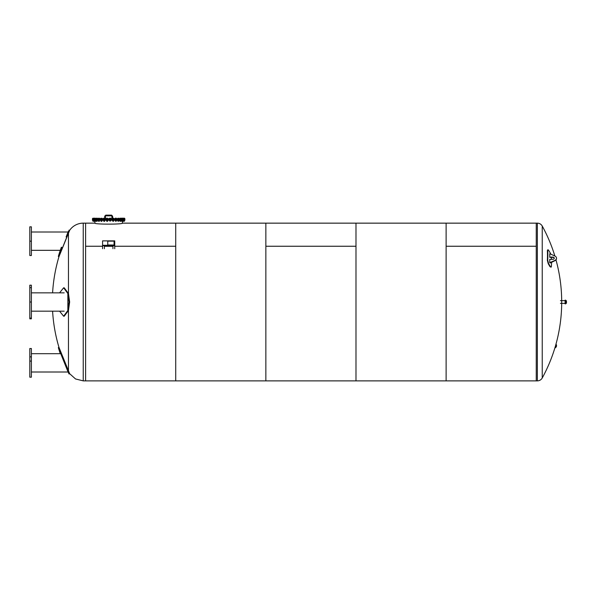 <?xml version="1.0" encoding="UTF-8"?>
<svg xmlns="http://www.w3.org/2000/svg" width="596" height="596" viewBox="0 0 596 596"><rect width="100%" height="100%" fill="white"/><g stroke="black" fill="none" stroke-linecap="round" stroke-linejoin="round"><path stroke-width="0.89" d="M29.8 302.008L31.379 302.008L31.379 285.193L29.8 285.193L29.8 318.83L31.379 318.83L31.379 318.1L29.8 318.1M102.579 246.252L85.608 246.252L85.608 380.874L85.608 223.15L83.239 223.15A16.45 16.45 0 0 0 69.65 230.332L58.952 256.705L68.466 232.88L68.466 293.53L69.65 302.008L68.466 310.494L64.226 316.208L63.616 316.208L67.855 310.494L69.039 302.008L67.855 293.53L63.616 287.816L59.578 292.852M66.104 367.061L58.334 347.617L67.855 371.442L69.039 373.99L69.65 373.692L58.952 347.319L68.466 371.137L68.466 310.494M554.846 255.975A158.044 158.044 0 0 0 542.241 226.04C541.138 224.185 539.514 223.224 537.354 223.15L536.251 223.15L536.251 246.237L446.121 246.237L446.121 223.15L536.251 223.15L536.251 380.874L537.354 380.874A5.573 5.573 0 0 0 542.241 377.983A158.044 158.044 0 0 0 555.979 259.878M542.241 226.04L542.241 377.983M114.745 246.252L175.731 246.252L175.731 380.874L175.731 223.15L122.411 223.15C123.26 224.454 94.071 224.454 94.92 223.15L94.92 221.347L94.92 223.15L85.608 223.15L85.608 246.237L102.579 246.237M69.65 373.692L75.55 378.967L83.239 380.874L536.251 380.874L536.251 246.252L446.121 246.252L446.121 380.874L446.121 223.15L265.861 223.15L265.861 380.874L265.861 246.252L355.991 246.252L355.991 380.874L355.991 223.15L355.991 246.237L265.861 246.237L265.861 223.15L175.731 223.15L175.731 246.237L114.745 246.237M106.632 218.188L107.332 218.188L106.572 218.605L107.749 218.605L107.161 218.24M104.836 218.24L103.6 218.24L104.836 218.605L104.695 216.206L105.783 215.849L105.783 215.126L111.549 215.126L111.549 215.849L112.629 216.206L112.629 218.188M122.15 219.365L124.884 219.365L124.884 218.643L92.44 218.643L92.44 219.365L122.15 219.365M108.666 220.215L124.884 220.215L124.884 219.499L92.44 219.499L92.44 220.215L108.666 220.215M99.294 218.24L99.569 218.605L98.318 218.605L98.496 218.188M97.424 218.24L96.217 218.605L97.379 218.24L96.582 218.188M95.107 218.24L94.608 218.196M92.842 220.982L95.107 220.952M95.107 220.423L95.725 220.423L95.643 220.952L95.725 220.423M93.058 221.287L94.362 221.287L93.058 221.019M95.725 218.24L92.79 218.605L92.842 218.21M92.738 220.356L95.777 220.356M93.728 220.423L92.79 220.423L92.79 220.952L93.728 220.952M93.103 220.952L93.103 220.423M94.511 218.188L94.108 218.188L94.511 218.188M93.386 218.605L93.49 218.188M93.803 220.952L94.615 220.952L94.414 220.423L93.386 220.423L93.386 220.952L93.803 220.423M95.434 221.347L94.846 221.347L95.434 221.347M95.487 221.287L94.786 221.287M95.621 221.019L94.608 220.997M94.511 220.356L94.57 220.952L95.725 220.952M95.069 220.952L95.069 220.423M97.074 221.347L96.515 221.347L97.074 221.347M97.118 221.287L96.515 221.347M97.379 218.203L97.379 218.605M96.142 220.215L97.327 220.356M97.237 221.019L96.276 220.997M96.857 220.952L97.379 220.423L96.261 220.423L96.299 220.952L96.857 220.952L96.857 220.423M96.261 220.952L96.261 220.423M99.159 221.347L98.638 221.347L99.159 221.347M99.197 221.287L98.638 221.347M99.465 218.188L99.547 218.605M98.34 218.605L98.564 218.188M98.266 220.215L99.621 220.215M99.249 221.347L99.45 221.019L98.385 220.989M99.107 220.952L99.547 220.423L98.34 220.423L98.504 220.952L99.107 220.952L99.107 220.423M98.34 220.952L98.34 220.423M101.611 221.347L101.134 221.347L101.611 221.347M101.64 221.287L101.134 221.347M101.923 218.188L102.065 218.605L100.821 218.24M100.761 220.215L102.117 220.215M101.745 221.347L101.946 221.019L100.836 220.967L102.065 220.952L102.065 220.423L100.821 220.423L100.821 220.952L100.933 220.356M101.715 220.952L101.715 220.423M104.33 221.347L103.913 221.347L104.33 221.347M104.352 221.287L103.913 221.347M103.719 218.188L104.643 218.188M103.54 220.215L104.889 220.215M104.524 221.347L104.725 221.019L103.629 220.974M104.836 220.423L104.598 220.952L104.836 220.423L103.6 220.423L103.6 220.952L104.836 220.952M103.98 220.952L103.98 220.423M107.235 221.287L106.855 221.347M106.483 220.215L107.839 220.215M107.466 221.347L107.667 221.019L106.609 220.997M107.749 220.423L107.63 220.952L107.749 220.423L106.572 220.423L106.572 220.952L107.749 220.952M107.042 220.952L107.042 220.423M110.707 218.24L109.627 218.24M109.493 220.215L110.841 220.215M110.707 221.004L109.627 221.004M110.707 220.952L110.707 220.423L109.627 220.423L109.627 220.952L110.707 220.952M110.163 220.952L110.163 220.423M113.039 221.287L113.471 221.287L113.039 221.287M113.471 218.188L112.935 218.188L113.702 218.605L113.694 218.218M113.702 218.605L112.517 218.24M112.435 220.215L113.784 220.215M113.665 220.997L112.562 220.997M113.702 220.952L113.702 220.423L112.517 220.423L112.644 220.952L113.702 220.952M112.517 220.952L112.517 220.423M113.233 220.952L113.233 220.423M115.773 221.347L116.25 221.019M115.46 218.188L115.266 218.605L116.503 218.605L115.818 218.188L116.317 218.188M115.386 218.188L115.818 218.188L115.266 218.605M115.207 220.215L116.563 220.215M116.473 220.974L115.304 220.974M116.503 220.952L116.503 220.423L115.505 220.423L115.266 220.952L116.265 220.952M116.123 220.952L116.123 220.423M115.266 220.952L115.266 220.423M118.217 221.347L118.746 221.019M117.896 218.188L117.762 218.605L119.006 218.605L118.835 218.188M117.777 220.408L119.058 220.215M118.984 220.967L117.777 220.967M117.762 220.423L117.762 220.952L119.006 220.952L119.006 220.423L118.038 220.423M119.006 220.423L119.006 220.952M118.105 220.952L118.105 220.423M120.295 221.347L120.869 221.287L120.25 221.287M119.945 218.203L119.908 218.605L121.107 218.605L120.645 218.188L121.033 218.188M119.945 220.386L121.182 220.215M121.07 220.989L119.997 221.019L120.206 221.347M121.107 220.423L120.951 220.952L121.107 220.423L119.908 220.423L119.908 220.952L121.107 220.952M120.347 220.952L120.347 220.423M121.919 221.347L122.538 221.287L121.875 221.287M124.422 218.188L124.527 218.605L122.746 218.605L122.418 218.188L122.999 218.188M121.875 218.188L122.418 218.188L121.875 218.188M122.783 218.196L122.746 218.605L121.614 218.605L121.629 218.196M122.687 218.643L122.918 218.188M121.666 220.356L124.586 220.356M122.724 220.997L121.755 221.019M122.716 220.952L122.739 220.423L121.614 220.423L121.614 220.952L123.901 220.952L123.901 220.423L122.694 220.423L123.126 220.952M122.135 220.952L122.135 220.423M123.022 221.347L124.273 221.287L122.992 221.287M123.901 218.605L123.655 218.188L124.318 218.188L123.499 218.24M124.482 220.982L122.858 221.019M122.746 220.952L122.828 220.423L122.783 220.997M123.409 220.952L123.409 220.423M124.11 218.605L123.804 218.188M123.499 220.952L124.527 220.952L124.527 220.423L123.499 220.423M124.221 220.952L124.221 220.423M124.11 220.952L124.11 220.423M124.482 218.21L124.534 218.605M123.126 220.423L122.716 220.423M121.845 218.188L121.614 218.605M110.044 218.24L109.612 218.196M110.707 218.605L110.714 218.196M549.758 257.271L549.758 253.747L554.861 255.982A3.829 2.712 180 0 1 556.515 258.21A3.829 2.712 180 0 1 554.861 260.445L549.758 262.672L549.758 259.327L552.686 259.327A1.579 1.117 180 0 0 554.265 258.21A1.579 1.117 180 0 0 552.686 257.1L549.758 257.1M554.25 258.359A1.579 1.117 0 0 0 552.686 257.383L549.817 257.383M549.758 262.672L550.279 262.963L554.861 260.728A3.829 2.712 0 0 0 556.515 258.5A3.829 2.712 0 0 0 556.515 258.359M555.979 344.138A3.829 2.712 180 0 1 556.515 345.524A3.829 2.712 180 0 1 554.951 347.706M554.846 348.049L554.861 348.042A3.829 2.712 0 0 0 556.515 345.807A3.829 2.712 0 0 0 556.515 345.665M551.546 262.344A158.469 103.205 149.1 0 1 551.412 266.405L551.091 267.194L550.354 266.568A158.253 111.906 180 0 0 548.633 263.693L547.724 260.243A158.469 103.205 -30.9 0 0 547.724 250.424L547.925 249.672L548.633 250.305A158.253 111.906 0 0 1 550.354 253.181L550.734 253.97M547.925 249.672L547.351 250.536A158.059 102.944 149.1 0 1 547.351 260.355L548.26 263.805A157.851 111.616 0 0 1 549.981 266.68L551.091 267.194M551.449 257.383A158.469 103.205 149.1 0 1 551.524 259.327M566.2 301.159L566.2 300.563A3.606 3.606 0 0 1 566.2 303.461L566.2 301.159M565.582 300.153L565.582 303.863L565.127 303.863L565.127 300.153L566.2 300.563M565.127 303.506L565.127 300.518M104.382 248.711L104.382 246.312L112.942 246.312L112.942 248.711M114.745 245.738L114.745 245.291L102.579 245.291L102.579 245.738L114.745 245.738L114.745 248.711M102.579 245.291L102.579 240.866L114.745 240.955L114.745 245.291M102.579 248.711L102.579 245.738M114.074 244.971L114.074 241.149L107.764 241.149L107.764 244.971L114.074 245.038L107.764 244.971M58.952 347.319L58.334 347.617L61.909 356.564M58.334 347.617A159.08 159.08 0 0 0 60.285 353.689L31.379 353.689M29.8 356.862L29.8 377.186L31.379 377.186L31.379 348.511L29.8 348.511L29.8 356.862L31.379 356.862M63.616 287.816L64.226 287.816L68.466 293.53M59.578 311.172L63.616 316.208M31.379 287.674L29.8 287.674M31.379 302.008L31.379 318.1M69.65 230.332L68.965 230.168M67.855 232.582L66.104 236.962M61.909 247.459L58.334 256.407L58.952 256.705A158.402 158.402 0 0 0 52.597 292.852M68.518 231.077L68.294 231.546M60.472 250.327L31.379 250.327M31.379 241.171L31.379 226.83L29.8 226.83L29.8 241.171L31.379 241.171L31.379 255.513L29.8 255.513L29.8 241.171M83.239 380.874L83.239 223.15M537.354 223.15L537.354 380.874M547.724 260.243L547.351 260.355M548.633 263.693L548.26 263.805M547.724 250.424L547.351 250.536M550.354 266.568L549.981 266.68M69.039 373.99L67.855 371.442M29.8 361.094L31.379 361.094M67.855 310.494L67.855 293.53M52.597 311.172A158.402 158.402 0 0 0 62.006 356.512M122.411 223.329L122.411 221.347M105.418 216.206L105.418 218.643M104.695 216.206L105.783 215.126L104.695 216.206M111.549 215.849L105.783 215.849M111.549 215.126L112.629 216.206L111.549 215.126M111.906 218.643L111.906 216.206M560.441 303.371L564.904 303.371M560.441 300.652L564.904 300.652M565.582 303.863L566.2 303.461M102.579 240.866L114.745 240.866M31.379 372.008L67.884 372.008M31.379 311.172L64.204 311.172M31.379 292.852L64.204 292.852M61.395 247.198A159.08 159.08 0 0 0 58.334 256.407M31.379 232.015L68.033 232.015"/></g></svg>
